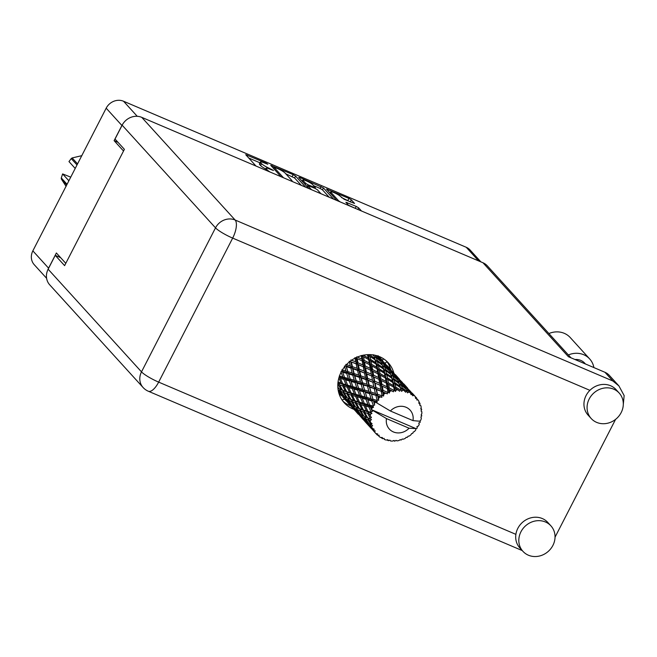 <?xml version="1.0" encoding="UTF-8"?>
<svg xmlns="http://www.w3.org/2000/svg" width="657" height="657" viewBox="0 0 657 657"><rect width="100%" height="100%" fill="white"/><g stroke="black" fill="none" stroke-linecap="round" stroke-linejoin="round"><path stroke-width="0.99" d="M337.969 200.968L338.256 200.418A5.675 0.928 27.2 0 0 340.252 201.945M341.993 399.899A14.06 12.697 137.7 0 0 344.605 399.169M388.558 367.14A14.06 12.697 137.7 0 0 389.773 366.778M330.093 193.133L330.742 191.885A5.675 0.928 27.2 0 1 335.169 193.133A5.675 0.928 27.2 0 1 340.589 196.525L344.202 199.293L354.534 203.448L351.339 199.835L348.933 198.398L326.504 189.085L336.745 200.451M330.742 191.885A5.675 0.928 27.2 0 0 330.997 192.435L338.256 200.418M347.849 205.181A5.675 0.928 27.2 0 0 348.103 205.058A5.675 0.928 27.2 0 0 347.849 204.508L345.894 202.257L356.225 206.413L358.632 207.85L361.49 210.996M305.727 187.229L295.584 176.076L293.178 174.639L270.741 165.326L280.982 176.684M46.598 278.289L34.254 264.714A13.411 12.113 -42.3 0 1 32.85 250.867L106.179 108.183A13.411 12.113 -42.3 0 1 123.549 101.244L466.232 247.278A13.411 12.113 -42.3 0 1 470.108 250.021L480.891 261.872M265.715 168.964A6.792 1.117 27.2 0 1 260.615 165.589L259.696 164.579A6.792 1.117 27.2 0 1 259.392 163.922L260.369 162.024A6.792 1.117 27.2 0 1 264.451 162.977L267.81 164.234L266.052 163.084L245.726 154.666L255.967 166.024M260.369 162.024A6.792 1.117 27.2 0 0 260.673 162.681L261.593 163.692A6.792 1.117 27.2 0 0 269.288 168.299L273.501 170.5L270.142 169.235A6.792 1.117 27.2 0 0 266.06 168.291A6.792 1.117 27.2 0 0 266.372 168.948L267.284 169.958A6.792 1.117 27.2 0 0 270.117 172.052M299.502 178.277L299.896 177.505L298.721 177.415L308.864 188.567M299.896 177.505L323.458 187.959L333.608 199.112M320.969 193.725L317.372 189.774L314.974 188.337L307.69 185.488L311.377 189.635M123.237 123.368A13.411 12.113 137.7 0 0 121.906 125.479L114.104 140.655L123.524 151.011M65.799 263.342L56.379 252.986L48.577 268.163A13.411 12.113 137.7 0 0 47.961 269.542M114.104 140.655L118.005 142.323M259.967 162.796L248.65 157.976M301.317 185.348L294.607 177.973L285.762 173.793M291.577 181.201A6.792 1.117 27.2 0 0 292.069 181.045A6.792 1.117 27.2 0 0 291.765 180.388L285.146 173.111A6.792 1.117 27.2 0 0 277.451 168.512L274.018 167.338L283.495 177.76M301.538 180.519L302.442 180.897M313.644 185.676L320.082 188.419L321.059 186.522M329.198 197.231L322.488 189.857L320.082 188.419M312.732 184.674A5.675 0.928 27.2 0 0 307.32 181.291A5.675 0.928 27.2 0 0 302.885 180.034A5.675 0.928 27.2 0 0 303.14 180.585L305.702 183.402L308.108 184.839L315.385 187.697L312.732 184.674M355.864 208.597L348.103 205.058M350.641 202.036L341.525 197.552M330.282 192.764L329.42 192.394M593.879 367.567A20.548 18.56 137.7 0 0 589.682 358.944A20.548 18.56 137.7 0 0 583.753 354.739A20.548 18.56 137.7 0 0 568.371 354.952M589.682 358.944L570.21 337.526A20.548 18.56 137.7 0 0 564.273 333.329A20.548 18.56 137.7 0 0 548.899 333.542M528.392 555.206A18.922 17.09 137.7 0 0 550.936 548.521A18.922 17.09 137.7 0 0 550.927 525.871A18.922 17.09 137.7 0 0 545.458 521.995A18.922 17.09 137.7 0 0 522.915 528.68A18.922 17.09 137.7 0 0 522.931 551.33A18.922 17.09 137.7 0 0 528.392 555.206M550.927 525.871L547.807 522.438A18.922 17.09 137.7 0 0 542.337 518.562A18.922 17.09 137.7 0 0 515.885 534.355A18.922 17.09 137.7 0 0 519.81 547.897L522.931 551.33M596.655 422.385A18.922 17.09 137.7 0 0 619.198 415.7A18.922 17.09 137.7 0 0 619.19 393.05A18.922 17.09 137.7 0 0 613.72 389.174A18.922 17.09 137.7 0 0 591.177 395.859A18.922 17.09 137.7 0 0 591.185 418.509A18.922 17.09 137.7 0 0 596.655 422.385M619.19 393.05L616.069 389.617A18.922 17.09 137.7 0 0 610.599 385.749A18.922 17.09 137.7 0 0 589.896 390.34A18.922 17.09 137.7 0 0 588.064 415.084L591.185 418.509M393.83 373.028A29.737 26.863 137.7 0 0 388.271 362.812A29.737 26.863 137.7 0 0 379.68 356.726A29.737 26.863 137.7 0 0 344.26 367.23A29.737 26.863 137.7 0 0 344.276 402.831A29.737 26.863 137.7 0 0 352.866 408.909A29.737 26.863 137.7 0 0 353.803 409.286M350.69 405.854A29.737 26.863 -42.3 0 1 349.746 405.476A29.737 26.863 -42.3 0 1 342.798 401.041M574.99 359.51A13.518 12.212 -42.3 0 1 580.821 360.43A13.518 12.212 -42.3 0 1 584.73 363.198L585.428 363.962M615.593 419.355L555.042 537.18M589.896 390.34L232.668 238.105L158.657 382.119A15.136 2.488 27.2 0 1 141.501 371.87A15.136 13.674 137.7 0 0 143.086 387.507L49.718 284.834A15.136 13.674 -42.3 0 1 48.133 269.206L141.501 371.87L215.512 227.856L122.145 125.191L115.024 139.038L124.387 149.336L64.608 265.642L55.245 255.351L48.133 269.206M60.608 257.634L55.245 255.351M122.145 125.191A15.136 13.674 -42.3 0 1 141.756 117.357L482.977 262.767A15.136 13.674 -42.3 0 1 487.346 265.863L570.966 357.802M141.756 117.357L235.132 220.021L612.882 381.003L604.957 372.289L568.42 356.718L482.977 262.767M386.628 361.169A29.737 26.863 -42.3 0 1 390.685 369.489M604.957 372.289A15.136 13.674 -42.3 0 1 609.326 375.385L618.927 385.938L624.15 395.596L623.304 404.351M612.882 381.003L618.927 385.938M386.998 361.67L384.994 363.247M383.737 358.911L382.185 360.143M340.613 394.783L339.685 395.514M66.735 184.937L61.331 178.991A23.036 20.802 -42.3 0 1 61.29 177.94L62.629 173.916L68.87 180.782M61.29 177.94L67.071 184.288M77.009 164.94L71.235 158.592L68.969 161.581L75.21 168.447M71.235 158.592A23.036 20.802 -42.3 0 1 72.147 157.943L77.551 163.88M81.887 155.643L72.147 157.943M62.629 173.916L70.742 177.144M61.331 178.991L66.094 186.374M415.865 428.586L409.073 428.216A14.06 12.697 137.7 0 1 393.387 431.936A14.06 12.697 137.7 0 1 386.48 418.583L371.492 409.672L415.865 428.586L416.949 428.348A27.036 24.424 137.7 0 0 417.261 427.879L416.949 426.533L418.353 426.081A27.036 24.424 137.7 0 0 418.813 425.219A27.036 24.424 137.7 0 0 419.248 424.34L418.731 423.075L420.069 422.426A27.036 24.424 137.7 0 0 420.258 421.909L419.954 421.145M377.931 355.741L379.13 357.613L377.225 355.831M382.604 360.611L378.292 355.864M338.725 392.664A27.036 24.424 137.7 0 0 338.848 392.779L341.574 395.826M340.269 394.397L339.932 393.568M338.429 391.457L340.351 393.896L338.659 392.484M344.432 366.015L345.935 371.057L341.845 369.866L342.264 371.18L340.893 371.731L342.88 377.003L339.299 376.001L340.039 377.134L339.193 376.872M346.666 373.373L348.407 378.555L344.564 377.471L342.658 372.232L346.666 373.373L348.079 372.995L341.747 371.024M342.831 372.716L341.854 370.835M343.841 379.409L346.091 384.756L342.782 383.795L340.342 378.432L343.841 379.409L345.147 378.703L340.039 377.134L338.815 377.997L341.344 383.368L338.051 381.931M339.275 376.609L340.342 378.432M349.253 380.929L351.24 386.193L347.66 385.199L345.492 379.869L349.253 380.929L350.633 380.378L345.147 378.703L342.88 377.003M342.552 385.807L345.36 391.186L342.609 390.201L339.612 384.854L342.552 385.807L343.677 384.813L338.314 382.423M346.674 391.613L343.956 386.234L347.183 387.195L349.705 392.558L346.674 391.613L347.701 392.5L342.609 390.201M339.612 384.854L339.341 383.302L337.953 382.785M347.183 387.195L348.407 386.332L343.677 384.813L343.956 386.234M342.782 383.795L343.677 384.813L341.344 383.368M352.201 388.607L354.46 393.954L351.15 392.993L348.703 387.622L352.201 388.607L353.515 387.901L348.407 386.332L346.091 384.756M346.699 393.617L349.787 398.947L347.315 397.912L344.03 392.623L346.699 393.617L347.701 392.5L347.972 394.052L350.92 395.005L353.729 400.376L350.969 399.399L347.972 394.052M344.03 392.623L343.751 390.94L340.195 389.297L340.498 391.104L342.888 392.155L346.255 397.428L344.046 396.294L340.498 391.104M350.92 395.005L352.037 394.011L345.36 391.186M355.544 396.385L358.073 401.764L355.035 400.811L352.316 395.44L355.544 396.385L356.767 395.522L352.037 394.011L349.705 392.558M375.853 433.497L377.151 434.86L377.709 433.94L375.812 433.489L374.005 431.46L374.679 432.101L375.18 430.844L373.595 430.516L372.117 429.267L368.051 424.356L369.916 425.654L373.324 430.08L374.194 429.226L372.412 428.38L370.811 426.212L371.69 426.722L372.585 425.522L369.144 423.88L365.596 418.69L367.977 419.749L370.926 424.381L372.067 423.675L370.491 422.467L369.119 420.209L370.236 420.636L371.484 419.593L367.698 417.795L364.701 412.448L367.641 413.393L370.096 418.123L371.46 417.622L369.045 413.828L370.392 414.23L371.936 413.434L370.77 412.226L367.871 411.389L365.432 406.018L368.93 407.003L370.901 411.693L372.412 411.463L370.581 407.463L372.158 407.898A27.036 24.424 137.7 0 0 371.492 409.672A27.036 24.424 137.7 0 0 371.476 409.722M377.151 434.86A27.036 24.424 137.7 0 0 377.52 435.205L379.105 435.221L378.999 436.429A27.036 24.424 137.7 0 0 380.485 437.463L382.399 437.513L382.152 438.424A27.036 24.424 137.7 0 0 382.612 438.662L384.107 438.383L384.394 439.451A27.036 24.424 137.7 0 0 386.127 440.05L387.959 439.73L388.032 440.551A27.036 24.424 137.7 0 0 388.55 440.658L389.872 440.124L390.513 440.962A27.036 24.424 137.7 0 0 392.385 441.102L394.044 440.436L394.405 441.102A27.036 24.424 137.7 0 0 394.947 441.077L396.04 440.338L396.976 440.872A27.036 24.424 137.7 0 0 398.873 440.543L400.269 439.607L400.877 440.042A27.036 24.424 137.7 0 0 401.411 439.886L402.232 439.016L403.382 439.188A27.036 24.424 137.7 0 0 405.18 438.408L406.24 437.275L407.044 437.439A27.036 24.424 137.7 0 0 407.537 437.16L408.046 436.232L409.311 436.018A27.036 24.424 137.7 0 0 410.904 434.835L411.594 433.595L412.522 433.456A27.036 24.424 137.7 0 0 412.933 433.07L413.122 432.166L414.411 431.55A27.036 24.424 137.7 0 0 415.7 430.048L415.971 428.84M370.901 411.693A27.036 24.424 137.7 0 0 370.77 412.226M370.392 414.23A27.036 24.424 137.7 0 0 370.178 416.111M370.096 418.123A27.036 24.424 137.7 0 0 370.105 418.649M370.236 420.636A27.036 24.424 137.7 0 0 370.491 422.467M370.926 424.381A27.036 24.424 137.7 0 0 371.065 424.882M371.69 426.722A27.036 24.424 137.7 0 0 372.412 428.38M373.324 430.08A27.036 24.424 137.7 0 0 373.595 430.516M374.679 432.101A27.036 24.424 137.7 0 0 375.812 433.489M351.249 401.353L354.616 406.626L352.415 405.492L348.867 400.294L351.249 401.353L352.119 400.138L348.563 398.495L347.84 399.793L351.479 404.95L349.54 403.702L345.722 398.627L347.84 399.793M357.449 407.948L355.675 407.11L352.398 401.821L355.059 402.807L358.147 408.145L354.616 406.626M348.867 400.294L348.563 398.495M355.059 402.807L356.061 401.698L352.119 400.138L352.398 401.821M350.969 399.399L349.787 398.947M349.064 398.75L346.255 397.428M359.28 404.203L362.081 409.574L359.338 408.597L356.332 403.25L359.28 404.203L360.406 403.209L353.729 400.376M356.201 408.983L359.839 414.148L357.901 412.892L354.09 407.825L356.201 408.983L356.923 407.685L357.227 409.492L359.617 410.551L362.976 415.815L360.783 414.69L357.227 409.492M354.09 407.825L353.737 405.903L353.187 407.266L357.08 412.292L351.323 405.96L353.187 407.266M359.617 410.551L360.479 409.336L356.923 407.685M363.428 412.005L366.516 417.343L364.035 416.308L360.759 411.019L363.428 412.005L364.43 410.888L358.147 408.145M361.555 416.464L365.44 421.482L359.691 415.158L361.555 416.464L362.106 415.101L362.45 417.023L364.569 418.18L368.207 423.346L366.261 422.09L362.45 417.023M359.691 415.158L359.28 413.13L358.903 414.534L363.034 419.396L358.903 414.534M364.569 418.18L365.284 416.883L365.596 418.69M360.627 414.468L359.839 414.148M365.826 417.154L362.976 415.815M367.263 423.732L371.402 428.594L365.645 422.262L367.263 423.732L367.649 422.328L368.051 424.356M365.645 422.262L365.489 421.498M369.916 425.654L370.466 424.299L370.811 426.212M365.933 421.663L365.44 421.482M368.988 423.666L368.207 423.346M371.919 429.046L375.032 432.61M373.718 431.181L373.381 430.351M373.825 430.565L374.005 431.46M347.84 371.624L346.403 366.639L350.863 368.076L352.16 372.962L347.84 371.624L348.079 372.995L345.935 371.057M342.026 370.532L342.568 371.969M344.564 377.471L345.492 379.869M355.035 382.571L356.776 387.745L352.932 386.669L351.019 381.421L355.035 382.571L356.447 382.193L350.633 380.378L348.407 378.555M347.66 385.199L348.703 387.622M357.613 390.118L359.609 395.391L356.02 394.389L353.852 389.075L357.613 390.118L358.985 389.568L353.515 387.901L351.24 386.193M351.15 392.993L352.316 395.44M360.57 397.805L362.82 403.143L359.51 402.191L357.071 396.82L360.57 397.805L361.884 397.099L356.767 395.522L354.46 393.954M355.035 400.811L356.061 401.698L356.332 403.25M363.904 405.583L366.434 410.954L363.403 410.009L360.685 404.63L363.904 405.583L365.128 404.72L360.406 403.209L358.073 401.764M359.338 408.597L360.479 409.336L360.759 411.019M367.641 413.393L368.766 412.399L362.081 409.574M367.977 419.749L368.84 418.534L365.284 416.883M371.484 419.593L366.516 417.343M350.214 379.064L348.547 373.923L352.793 375.213L354.295 380.247L350.214 379.064L350.928 381.142M349.204 361.219L350.321 365.908L345.804 364.405M350.863 368.076L352.292 368.051L345.861 365.809L346.403 366.639M352.407 366.631L351.355 362.007L356.151 363.847L357.104 368.331L352.407 366.631L352.292 368.051L350.321 365.908M352.793 375.213L354.23 375.007L348.079 372.995L348.547 373.923M354.164 373.603L352.924 368.774L357.572 370.417L358.681 375.098L354.164 373.603L354.23 375.007L352.16 372.962M361.153 384.402L362.664 389.453L358.574 388.254L356.907 383.13L361.153 384.402L362.59 384.197L356.447 382.193L354.295 380.247M352.932 386.669L353.852 389.075M363.395 391.769L365.136 396.943L361.293 395.867L359.379 390.619L363.395 391.769L364.816 391.391L358.985 389.568L356.776 387.745M356.02 394.389L357.071 396.82M365.982 399.316L367.969 404.589L364.389 403.587L362.221 398.265L365.982 399.316L367.353 398.766L361.884 397.099L359.609 395.391M359.51 402.191L360.685 404.63M368.93 407.003L370.244 406.289L365.128 404.72L362.82 403.143M363.403 410.009L364.43 410.888L364.701 412.448M371.936 413.434L366.434 410.954M367.698 417.795L368.84 418.534L369.119 420.209M356.209 380.822L354.764 375.829L359.223 377.274L360.521 382.152L356.209 380.822L356.907 383.13M367.362 354.673L368.363 358.081L363.255 355.125L362.319 356.291L361.227 355.478L361.9 359.207L356.85 356.792L356.217 358.122L354.928 357.63L355.749 361.867L350.912 359.954M359.436 359.65L355.634 357.86M356.151 363.847L357.507 364.175L355.93 357.712M357.975 362.795L357.194 358.632L362.212 360.956L362.943 364.955L357.975 362.795L357.507 364.175L351.355 362.007M363.296 366.828L364.109 371.065L359.272 369.152L358.361 364.742L364.578 367.32L357.507 364.175L355.749 361.867M357.572 370.417L358.977 370.564L352.292 368.051L352.924 368.774M359.272 369.152L358.977 370.564L357.104 368.331M359.223 377.274L360.652 377.249L354.23 375.007L354.764 375.829M360.775 375.829L359.716 371.197L364.52 373.045L365.473 377.529L360.775 375.829L360.652 377.249L358.681 375.098M367.592 386.472L368.881 391.35L364.569 390.02L363.132 385.027L369.02 386.447L362.59 384.197L360.521 382.152M358.574 388.254L359.297 390.357M369.513 393.6L371.024 398.651L366.935 397.452L365.276 392.319L369.513 393.6L370.95 393.395L364.816 391.391L362.664 389.453M361.293 395.867L362.221 398.265M371.755 400.967L373.283 405.509A27.036 24.424 137.7 0 0 373.028 406.001L369.653 405.057L367.748 399.817L371.755 400.967L373.176 400.581L367.353 398.766L365.136 396.943M364.389 403.587L365.432 406.018M372.158 407.898L373.513 407.291L370.244 406.289L367.969 404.589M367.871 411.389L369.045 413.828M362.524 382.793L361.293 377.972L365.933 379.606L367.041 384.296L362.524 382.793L363.132 385.027M362.212 360.956L363.403 361.621L361.884 355.536M364.2 360.356L363.551 356.718L368.659 359.584L369.3 363.042L364.2 360.356L363.403 361.621L361.9 359.207M356.11 357.63L357.194 358.632M365.218 365.99L364.504 362.073L369.595 364.676L370.261 368.396L365.218 365.99L364.578 367.32L362.943 364.955M364.52 373.045L358.977 370.564L357.507 364.175L358.361 364.742M366.343 371.993L365.555 367.821L370.573 370.154L371.304 374.153L366.343 371.993L365.875 373.373L364.109 371.065M365.933 379.606L367.337 379.754L360.652 377.249L358.977 370.564L359.716 371.197M367.633 378.342L366.729 373.94L371.657 376.018L372.478 380.263L367.633 378.342L367.337 379.754L365.473 377.529M364.569 390.02L360.652 377.249L361.293 377.972M374.293 388.804L375.41 393.494L370.893 391.991L369.653 387.17L375.705 388.952L369.02 386.447L367.041 384.296M366.935 397.452L365.276 392.319M375.952 395.67L377.085 399.949A27.036 24.424 137.7 0 0 376.716 400.376L372.93 399.218L371.492 394.225L377.381 395.637L370.95 393.395L368.881 391.35M367.928 400.327L367.665 399.563M375.418 402.051A27.036 24.424 137.7 0 0 375.393 402.084A27.036 24.424 137.7 0 0 374.326 403.685L373.636 401.517L377.315 401.928L373.176 400.581L371.024 398.651M369.653 405.057L370.581 407.463M373.513 407.291L373.028 406.001M369.135 385.027L368.076 380.395L372.88 382.243L373.833 386.718L369.135 385.027L369.02 386.447L369.653 387.17M367.715 354.903L368.536 355.979L367.92 354.649M368.659 359.584L369.62 360.537L368.363 358.081M362.147 355.47L362.319 356.291L363.551 356.718M369.595 364.676L370.688 365.489L369.3 363.042M367.821 368.856L364.578 367.32L363.403 361.621L364.504 362.073M370.573 370.154L371.772 370.819L370.261 368.396M371.657 376.018L365.875 373.373L364.578 367.32L365.555 367.821M373.578 375.18L372.872 371.279L377.956 373.866L378.621 377.603L373.578 375.18L372.938 376.518L371.304 374.153M372.88 382.243L367.337 379.754L365.875 373.373L366.729 373.94M374.712 381.191L373.915 377.019L378.941 379.352L379.664 383.343L374.712 381.191L374.235 382.571L372.478 380.263M370.893 391.991L367.337 379.754L368.076 380.395M381.241 391.441L382.07 395.366A27.036 24.424 137.7 0 0 381.618 395.703L377.496 394.216L376.445 389.593L382.596 391.769L375.705 388.952L373.833 386.718M372.93 399.218L371.492 394.225M379.976 397.042A27.036 24.424 137.7 0 0 378.531 398.397L378.013 396.36L381.898 397.313L377.381 395.637L375.41 393.494M373.283 405.509L374.671 405.024L374.326 403.685M419.766 420.997L420.258 421.909M374.671 405.024L373.636 401.517M377.315 401.928L376.716 400.376M376.001 387.54L375.09 383.138L380.017 385.216L380.846 389.461L376.001 387.54L375.705 388.952L376.445 389.593M372.568 369.554L371.911 365.916L377.019 368.782L377.66 372.24L372.568 369.554L371.772 370.819L372.872 371.279M371.624 364.323L370.975 360.948L376.083 364.101L376.732 367.271L371.624 364.323L370.688 365.489L371.911 365.916M370.679 359.486L370.031 356.398L375.081 359.814L375.779 362.721L370.679 359.486L369.62 360.537L370.975 360.948M372.519 354.821L373.981 355.938L374.753 358.566L369.612 354.624M377.085 399.949L378.662 400.335L378.531 398.397M375.393 402.084L390.381 410.995L412.974 420.62A14.06 12.697 137.7 0 0 406.067 407.274A14.06 12.697 137.7 0 0 390.381 410.995M412.974 420.62L419.872 421.244L420.891 419.946A27.036 24.424 137.7 0 0 421.342 418.074L420.85 417.121L421.671 416.07A27.036 24.424 137.7 0 0 421.728 415.536L421.309 414.682M415.281 396.557A27.036 24.424 137.7 0 0 413.959 395.342L415.281 396.557L415.602 398.487L416.571 397.97A27.036 24.424 137.7 0 1 416.891 398.364L416.801 399.949L418.024 399.916A27.036 24.424 137.7 0 1 418.961 401.452L418.887 403.373L419.823 403.176A27.036 24.424 137.7 0 1 420.028 403.653L419.642 405.123L420.71 405.468A27.036 24.424 137.7 0 1 421.203 407.233L420.751 409.048L421.58 409.155A27.036 24.424 137.7 0 1 421.654 409.681L421.022 410.97L421.835 411.652A27.036 24.424 137.7 0 1 421.86 413.524L421.08 415.142L421.728 415.536M412.448 394.159A27.036 24.424 137.7 0 0 412.021 393.863L407.907 390.102L406.831 388.073L411.389 392.525L412.662 395.777L413.959 395.342M410.379 392.853A27.036 24.424 137.7 0 0 408.761 392.032L408.358 391.079L410.379 392.853L411.101 394.693L412.021 393.863M406.962 391.293A27.036 24.424 137.7 0 0 406.469 391.12L402.117 387.802L401.312 385.265L406.182 389.223L407.504 392.853L408.761 392.032M404.581 390.57A27.036 24.424 137.7 0 0 402.766 390.192L402.454 389.018L405.681 392.221L406.469 391.12M400.786 389.946A27.036 24.424 137.7 0 0 400.253 389.905L395.777 387.072L395.12 383.984L400.17 387.4L401.632 391.383L402.766 390.192M398.241 389.856A27.036 24.424 137.7 0 0 396.343 389.946L396.064 388.533L399.661 391.235L400.253 389.905M394.307 390.201A27.036 24.424 137.7 0 0 393.773 390.299L389.289 387.95L388.64 384.304L393.748 387.17L394.307 390.201L395.432 391.449L396.343 389.946M391.753 390.743A27.036 24.424 137.7 0 0 389.897 391.309L389.601 389.667L393.436 391.794L393.773 390.299M387.942 392.048A27.036 24.424 137.7 0 0 387.425 392.27L383.072 390.381L382.284 386.217L387.302 388.55L387.942 392.048L389.281 393.042L389.897 391.309M385.536 393.19A27.036 24.424 137.7 0 0 383.828 394.184L383.45 392.328L387.384 393.863L387.425 392.27M382.07 395.366L383.573 396.064L383.828 394.184M381.898 397.313L381.618 395.703M373.981 355.938L373.611 354.805M369.719 355.051L368.536 355.979L370.031 356.398M375.081 359.814L374.753 358.566M376.083 364.101L376.904 365.177L375.779 362.721M377.019 368.782L377.98 369.735L376.732 367.271M377.956 373.866L379.04 374.679L377.66 372.24M376.223 378.071L373.915 377.019M378.941 379.352L380.14 380.017L378.621 377.603M380.017 385.216L375.09 383.138M381.939 384.378L381.232 380.469L386.316 383.064L386.989 386.792L381.939 384.378L381.306 385.708L379.664 383.343M387.384 393.863L382.596 391.769L380.846 389.461M377.496 394.216L377.381 395.637L378.013 396.36M380.929 378.752L380.272 375.106L385.388 377.98L386.02 381.43L380.929 378.752L380.14 380.017L381.232 380.469M379.976 373.513L379.344 370.146L384.444 373.291L385.092 376.469L379.976 373.513L379.04 374.679L380.272 375.106M379.048 368.684L378.391 365.588L383.45 369.012L384.14 371.911L379.048 368.684L377.98 369.735L379.344 370.146M378.079 364.249L377.364 361.432L382.349 365.136L383.113 367.756L378.079 364.249L376.904 365.177L378.391 365.588M377.019 360.217L376.223 357.679L381.085 361.637L381.972 364.003L377.019 360.217L375.747 360.997L377.364 361.432M382.349 365.136L382.85 366.409L381.963 363.962L382.85 366.409L384.583 366.869L389.453 370.835L390.34 373.201L385.388 369.415L384.583 366.869M376.379 355.577L379.631 358.517L380.658 360.619L375.829 356.579L375.336 355.322M379.286 358.196L379.13 357.613M375.829 356.579L374.49 357.211L376.223 357.679M380.929 361.506L380.658 360.619M383.45 369.012L383.113 367.756M384.444 373.291L385.265 374.367L384.14 371.911M385.388 377.98L386.349 378.933L385.092 376.469M386.316 383.064L387.408 383.877L386.02 381.43M384.567 387.26L382.284 386.217M387.302 388.55L388.501 389.207L386.989 386.792M383.072 390.381L382.596 391.769L383.45 392.328M388.344 382.711L387.704 379.344L392.804 382.489L393.461 385.667L388.344 382.711L387.408 383.877L388.64 384.304M387.416 377.882L386.751 374.786L391.81 378.21L392.5 381.109L387.416 377.882L386.349 378.933L387.704 379.344M386.439 373.439L385.733 370.63L390.71 374.326L391.482 376.954L386.439 373.439L385.265 374.367L386.751 374.786M390.71 374.326L390.315 373.127L391.211 375.599L392.943 376.067L397.822 380.033L398.7 382.39L393.757 378.613L392.943 376.067M384.197 365.777L383.269 363.493L388 367.715L389.018 369.817L384.197 365.777L382.85 366.409L384.115 370.195L385.733 370.63M382.817 362.516L381.742 360.488L387.49 366.811L382.817 362.516L381.421 362.976L383.269 363.493M381.216 359.609L385.708 364.134L381.216 359.609L379.787 359.905L381.742 360.488M379.344 357.038L378.81 357.08M379.089 357.548L379.951 357.81M387.655 367.394L387.49 366.811M389.297 370.696L389.018 369.817M385.388 369.415L384.115 370.195L388.501 389.207L389.601 389.667M391.81 378.21L391.482 376.954M392.804 382.489L393.625 383.565L392.5 381.109M393.748 387.17L394.709 388.131L393.461 385.667M389.289 387.95L388.501 389.207L389.281 393.042M394.808 382.637L394.093 379.828L399.07 383.524L399.85 386.152L394.808 382.637L393.625 383.565L395.12 383.984M399.07 383.524L398.676 382.333L399.579 384.797L401.312 385.265M392.558 374.975L391.638 372.691L396.36 376.904L397.386 379.015L392.558 374.975L391.211 375.599L392.484 379.401L394.093 379.828M391.178 371.714L390.102 369.677L395.859 376.001L391.178 371.714L389.782 372.174L391.638 372.691M389.576 368.807L394.069 373.324L389.576 368.807L388.147 369.103L390.102 369.677M390.972 369.809L385.889 364.528M387.704 366.228L387.178 366.278M387.458 366.746L388.32 367M396.015 376.592L395.859 376.001M397.657 379.902L397.386 379.015M393.757 378.613L392.484 379.401L394.709 388.131L396.064 388.533M400.17 387.4L399.85 386.152M395.777 387.072L394.709 388.131L395.432 391.449M400.918 384.164L399.998 381.889L404.72 386.102L405.747 388.213L400.918 384.164L399.579 384.797L400.844 388.591L402.454 389.018M399.546 380.912L398.471 378.875L404.219 385.199L399.546 380.912L398.15 381.372L399.998 381.889M397.937 378.005L402.437 382.522L397.937 378.005L396.508 378.292L398.471 378.875M399.333 379.007L394.249 373.718M396.064 375.426L395.539 375.476M395.818 375.944L396.688 376.206M404.375 385.782L404.219 385.199M406.026 389.092L405.747 388.213M402.117 387.802L400.844 388.591L401.632 391.383M406.305 387.203L410.797 391.72L406.305 387.203L404.876 387.49L406.831 388.073M407.693 388.197L402.618 382.916M404.433 384.632L403.907 384.673M404.186 385.142L405.049 385.396M407.907 390.102L406.511 390.57L408.358 391.079M416.571 397.97L410.978 392.114M412.793 393.822L412.268 393.863M412.465 394.307L413.409 394.594M418.024 399.916L416.842 399.169M419.823 403.176L418.944 401.985M420.71 405.468L419.683 404.967M421.58 409.155L420.973 408.161M386.48 418.583L409.073 428.216M400.154 439.681L400.877 440.042M393.609 440.617L394.405 441.102M346.83 401.452L349.943 405.024M348.629 403.595L348.292 402.766M342.872 397.271L346.305 401L342.872 397.271M340.843 394.077L340.351 393.896M340.4 393.913L340.556 394.676M342.174 396.146L342.56 394.742L342.962 396.771L344.818 398.068L348.719 403.094L342.962 396.771M387.113 439.886L388.032 440.551M355.191 410.65L358.303 414.222M356.989 412.793L356.661 411.964M351.24 406.469L354.673 410.198L351.24 406.469M338.133 389.872L339.48 390.595L343.11 395.752L341.172 394.504L338.265 390.669M337.838 384.238L341.418 389.749L337.928 388.246M339.48 390.595L340.195 389.297M343.89 396.072L343.11 395.752M344.818 398.068L345.377 396.705L345.722 398.627M349.212 403.275L348.719 403.094M348.76 403.111L348.916 403.874M350.542 405.344L350.92 403.94L351.323 405.96M384.394 439.451L384.017 438.4M381.076 437.48L382.152 438.424M363.551 419.839L366.672 423.42M365.358 421.991L365.021 421.162M340.737 389.568L338.946 388.714L337.829 386.957M337.977 382.53L339.341 383.302L338.339 384.419M341.418 389.749L343.751 390.94L342.888 392.155M351.479 404.95L352.259 405.27M357.08 412.292L357.572 412.465M357.129 412.309L357.285 413.072M378.399 435.213L378.999 436.429M383.573 396.064L376.904 365.177L373.595 354.764M378.662 400.335L368.191 354.632M359.551 391.112L354.23 375.007L350.526 361.022M351.167 381.84L345.746 365.423M123.549 101.244L137.247 116.305M478.633 260.919L466.232 247.278M121.906 125.479L106.179 108.183M32.85 250.867L48.577 268.163M259.696 164.579L260.673 162.681M260.615 165.589L261.593 163.692M269.033 168.792L269.288 168.299M271.513 169.818L271.752 169.342M265.732 170.188L266.372 168.948M266.914 170.689L267.284 169.958M246.605 155.734L247.007 154.962M265.814 163.552L266.052 163.084M294.607 177.973L295.584 176.076M271.62 166.393L272.014 165.621M292.201 176.536L293.178 174.639M273.468 168.422L274.018 167.338M322.488 189.857L323.458 187.959M307.23 186.769L307.78 185.693M302.59 181.669L303.14 180.585M305.144 184.477L305.702 183.402M307.796 185.438L308.108 184.839M313.865 187.869L314.112 187.393M330.438 193.511L330.997 192.435M346.773 203.333L347.175 202.561M355.248 208.31L356.225 206.413M357.819 209.435L358.632 207.85M327.383 190.152L327.777 189.38M347.964 200.295L348.933 198.398M350.37 201.732L351.339 199.835M143.086 387.507A15.136 15.136 0 0 0 148.351 391.243A15.136 5.995 -66.9 0 0 158.657 382.119L515.885 534.355M215.512 227.856A15.136 2.488 27.2 0 0 232.668 238.105A15.136 5.995 113.1 0 0 235.132 220.021A15.136 13.674 137.7 0 0 215.512 227.856M265.206 169.966L266.06 168.291M273.378 168.323L273.953 167.198M307.098 186.629L307.69 185.488M302.245 181.291L302.885 180.034M315.04 188.37L315.385 187.697M148.351 391.243L522.241 550.574M378.744 356.349L381.306 359.174M387.055 365.489L389.675 368.363M395.415 374.687L398.035 377.57M403.784 383.885L406.404 386.759M412.153 393.083L414.764 395.957"/></g></svg>
